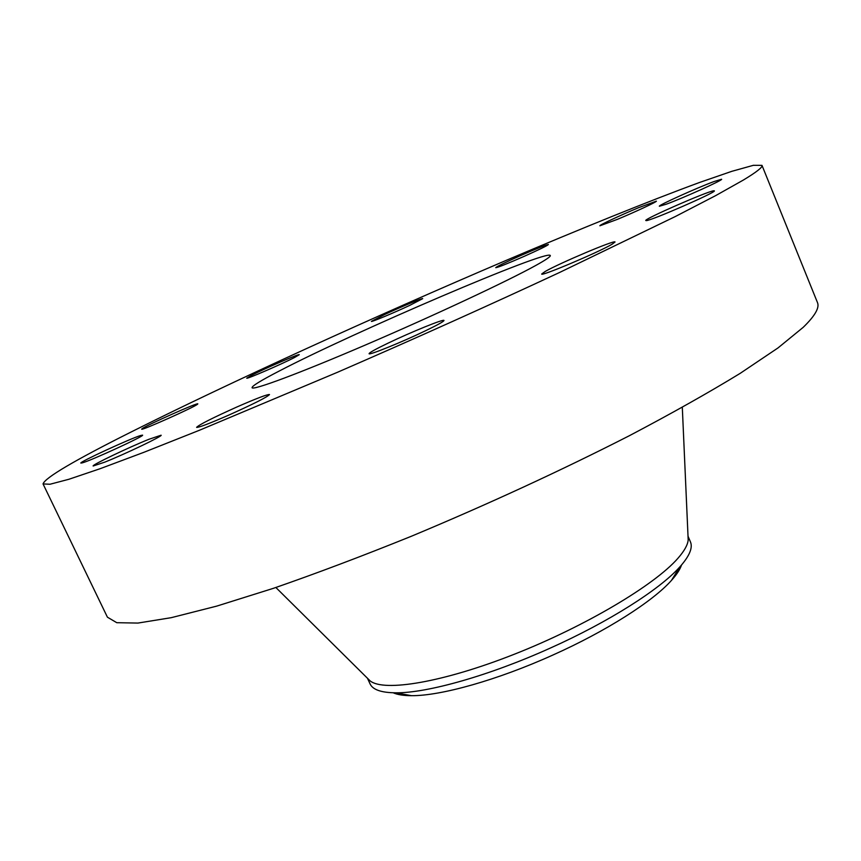 <?xml version="1.0" encoding="UTF-8"?>
<svg xmlns="http://www.w3.org/2000/svg" width="861" height="861" viewBox="0 0 861 861"><rect width="100%" height="100%" fill="white"/><g stroke="black" fill="none" stroke-linecap="round" stroke-linejoin="round"><path stroke-width="1.29" d="M148.921 439.293C128.472 447.483 91.546 465.134 93.16 465.995L104.773 462.142C125.545 453.865 163.246 435.795 161.115 435.203L148.921 439.293M743.355 180.057C756.679 171.996 762.889 167.088 761.985 165.355L753.343 165.323L731.732 171.35L699.541 182.478C649.054 201.022 580.174 228.929 505.859 260.517C375.407 316.17 229.5 382.618 130.926 432.093C74.111 460.592 44.826 477.877 43.05 483.936L49.992 484.248L68.815 479.297L100.177 468.685L144.056 452.24L199.612 430.188L337.415 372.307C414.841 338.674 488.897 305.397 559.596 272.463L675.196 216.595L715.652 195.63L743.355 180.057M279.018 371.145C260.958 380.476 251.972 385.997 252.058 387.698C252.607 390.733 299.488 373.34 367.12 344.271C434.644 315.266 507.872 280.934 535.65 265.532C545.863 259.882 550.749 256.546 550.297 255.534C548.242 248.786 352.698 332.615 279.018 371.145M237.249 406.833C212.775 417.811 199.225 424.656 196.599 427.357C198.504 427.713 209.245 423.623 228.811 415.088C253.683 403.906 267.254 397.061 269.504 394.542C267.362 394.284 256.61 398.374 237.249 406.833M388.311 343.033C375.783 349.049 369.369 352.601 369.089 353.677C368.476 355.679 402.152 342.043 425.517 330.764C437.722 324.877 443.878 321.444 443.996 320.475C444.158 318.635 411.246 332.012 388.311 343.033M545.142 271.506L541.698 274.002C540.245 276.93 599.127 252.047 612.182 244.169L615.034 242.006C615.593 239.455 559.263 263.272 545.142 271.506M646.17 220.61C650.109 221.169 717.127 191.917 714.339 190.841L713.726 190.787C707.387 191.303 643.468 219.307 645.804 220.524L646.17 220.61M666.339 204.175C683.128 198.062 723.627 179.777 721.593 179.249L713.941 181.574C696.538 188.01 657.75 205.531 659.375 206.242L666.339 204.175M617.24 219.415C635.127 212.01 657.47 201.56 656.373 201.151L638.518 207.716C620.856 215.056 598.976 225.27 599.88 225.786L617.24 219.415M523.897 256.46C539.147 249.658 547.316 245.676 548.403 244.524C546.229 244.739 536.833 248.474 520.205 255.749C505.095 262.487 496.937 266.458 495.721 267.674C497.701 267.545 507.097 263.81 523.897 256.46M409.836 305.332L422.708 298.638C423.009 297.68 400.451 307.108 384.63 314.523L371.392 321.379C370.876 322.423 393.8 312.866 409.836 305.332M294.677 357.423L299.251 354.7C299.843 353.344 265.07 368.379 251.756 375.213L246.752 378.162C245.826 379.658 281.816 364.106 294.677 357.423M197.546 404.207L197.815 403.884C198.504 402.033 146.574 425.173 142.097 428.703L141.678 429.144C140.655 431.167 194.64 407.059 197.546 404.207M140.72 435.483C130.797 438.346 78.932 462.228 80.859 463.078L82.355 462.852C91.363 460.474 145.186 435.677 142.56 435.149L140.72 435.483M43.05 483.936L107.421 617.186L116.795 622.707L137.9 623.073L171.264 617.671L216.735 606.112L273.346 588.343C316.041 573.544 362.05 556.184 411.375 536.252C488.09 504.212 560.726 470.709 629.273 435.763C671.784 413.388 708.732 392.594 740.126 373.394L778.032 347.909L803.216 327.32C814.969 315.922 819.715 307.657 817.455 302.534L761.985 165.355M681.503 565.02C680.061 569.455 676.703 574.588 671.44 580.432C652.81 601.398 606.079 631.253 552.837 655.06C497.454 680.093 440.52 696.011 411.364 695.677C403.497 695.656 397.438 694.687 393.186 692.782M367.464 678.253L370.069 683.892C372.738 689.747 381.358 692.718 395.931 692.814C427.217 693.105 489.425 675.594 550.147 648.15C608.533 622.051 659.644 589.537 679.684 567.076L680.997 565.602C689.715 555.442 692.868 547.553 690.447 541.913L688.025 536.199M367.862 678.651L370.112 680.879C384.038 692.115 443.049 682.396 514.372 654.22C585.641 626.151 654.758 584.942 677.887 558.337C684.312 551.029 687.745 544.895 688.187 539.922L688.047 536.769M679.684 567.076L671.44 580.432M370.112 680.879L275.864 587.493M688.187 539.922L682.31 407.382M395.931 692.814L411.364 695.677"/></g></svg>
